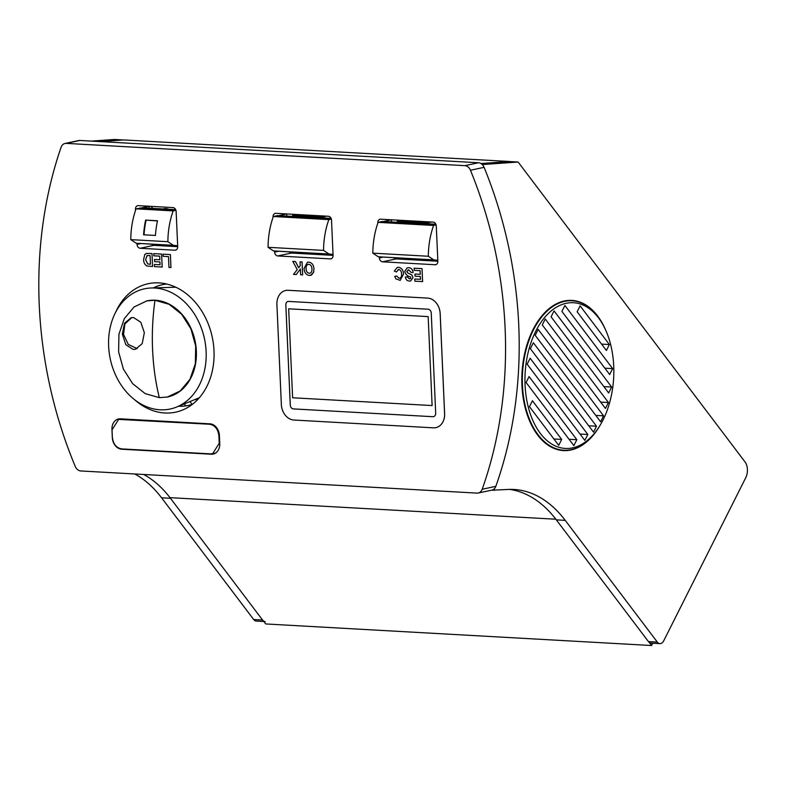 <?xml version="1.0" encoding="UTF-8"?>
<svg xmlns="http://www.w3.org/2000/svg" width="785" height="785" viewBox="0 0 785 785"><rect width="100%" height="100%" fill="white"/><g stroke="black" fill="none" stroke-linecap="round" stroke-linejoin="round"><path stroke-width="1.18" d="M288.664 308.809L292.619 397.769L432.113 405.56L428.159 316.61L288.664 308.809M414.176 268.185L422.036 268.627L422.615 281.599L414.863 281.167L414.774 279.009L420.495 279.323L420.367 276.506L415.049 276.202L414.951 274.043L420.279 274.338L420.112 270.678L414.254 270.354L414.176 268.185M414.156 268.195L422.016 268.627L422.595 281.599M414.951 274.043L420.279 274.338M414.774 279.009L420.495 279.332M408.72 267.714C411.183 267.832 412.665 269.412 413.175 272.444L411.163 272.503L408.74 269.883L406.758 271.551L407.788 272.945L411.929 275.015L413.008 277.654L410.692 280.951L409.436 281.03C407.199 281.02 405.845 279.666 405.384 276.987L407.395 276.928L409.338 278.861L410.722 278.489L410.653 276.928C407.65 276.399 405.678 274.573 404.736 271.473L407.238 267.813L408.72 267.714L407.238 267.813M408.691 267.724C411.154 267.842 412.645 269.422 413.155 272.444M409.319 278.871L410.702 278.489L409.319 278.871L407.395 276.928M405.384 276.987L407.376 276.938M407.994 269.922L408.74 269.883L406.738 271.551L407.768 272.954L411.929 275.015L413.008 277.654M412.979 277.654L410.673 280.951M396.396 272.012L398.672 269.481L396.396 272.012L394.355 271.07L397.288 267.4L398.525 267.312C401.616 267.862 403.294 270.099 403.549 274.034L400.193 280.373L395.885 278.861L394.727 276.399L396.729 276.006L399.074 278.292C400.939 278.047 401.763 276.654 401.537 274.112C401.577 271.531 400.625 269.991 398.672 269.481L398.152 269.52M394.727 276.399L396.729 276.006L399.055 278.302M397.308 267.391L398.495 267.312C401.596 267.862 403.274 270.109 403.519 274.043L403.549 274.034M403.519 274.043L400.213 280.363M307.445 262.219L308.721 262.131C311.93 262.612 313.666 264.898 313.931 268.98L313.617 272.258L310.585 275.358L311.508 275.044L309.319 275.437C306.072 274.927 304.325 272.611 304.08 268.49L307.445 262.219L308.701 262.131C311.949 262.612 313.696 264.898 313.951 268.98L313.637 272.248L311.508 275.044M309.221 273.268L309.928 273.219L309.221 273.268C307.19 272.837 306.15 271.306 306.101 268.656L306.101 268.656C305.914 265.997 306.817 264.535 308.819 264.29C306.798 264.545 305.885 265.997 306.081 268.666C306.121 271.306 307.161 272.846 309.202 273.278C311.213 273.062 312.126 271.62 311.939 268.961C311.871 266.321 310.831 264.761 308.799 264.29L308.142 264.339M296.259 274.544L293.512 274.387L297.24 269.598L292.805 261.405L295.464 261.562L298.663 267.744L300.233 265.723L300.066 261.817L302.088 261.925L302.657 274.897L300.635 274.789L300.38 268.98L296.259 274.544L300.38 269M300.066 261.817L302.058 261.925L302.637 274.897M295.464 261.562L298.683 267.724M292.825 261.405L295.494 261.552M163.074 254.154L170.394 254.566L170.973 267.538L168.952 267.43L168.471 256.616L163.143 256.322L163.074 254.154M163.044 254.154L170.374 254.566L170.944 267.538M153.742 253.633L161.602 254.075L162.181 267.047L154.429 266.615L154.341 264.457L160.061 264.771L159.934 261.945L154.616 261.65L154.517 259.492L159.846 259.776L159.679 256.126L153.821 255.802L153.742 253.633M153.723 253.633L161.602 254.075M154.517 259.492L159.846 259.786M154.341 264.457L160.061 264.771M161.582 254.075L162.161 267.047M152.565 266.517L152.015 253.535L146.255 253.486L151.996 253.535L152.565 266.517L146.785 265.938C144.646 264.584 143.596 262.406 143.616 259.413L144.813 254.448L146.53 253.408M150.475 264.241L150.092 255.586L147.119 255.547L145.618 259.649L147.678 263.956L150.475 264.241L147.698 263.956L145.647 259.649L147.158 255.537M285.661 290.489L285.681 290.479A14.964 11.736 78 0 1 285.681 290.479A14.964 11.736 78 0 1 288.144 290.293L427.648 298.094A14.964 11.736 78 0 1 440.179 313.578L444.624 413.656A14.964 11.736 78 0 1 435.871 427.639A14.964 11.736 78 0 1 435.861 427.639A14.964 11.736 78 0 1 433.389 427.825L293.884 420.034A14.964 11.736 78 0 1 281.354 404.54L276.909 304.462A14.964 11.736 78 0 1 285.661 290.489A14.964 11.736 78 0 1 288.124 290.303L427.619 298.094A14.964 11.736 78 0 1 440.149 313.588L444.595 413.666A14.964 11.736 78 0 1 435.852 427.639L435.852 427.639M433.516 416.658A3.739 2.934 78 0 1 432.918 416.698A3.739 2.934 -102 0 0 433.516 416.658A3.739 2.934 78 0 1 432.888 416.707L293.394 408.906A3.739 2.934 78 0 1 290.283 405.031L285.838 304.953A3.739 2.934 78 0 1 288.016 301.46A3.739 2.934 -102 0 0 285.838 304.953A3.739 2.934 78 0 1 288.007 301.469A3.739 2.934 78 0 1 288.615 301.42L428.119 309.212A3.739 2.934 78 0 1 431.25 313.087L435.695 413.165A3.739 2.934 78 0 1 433.506 416.658A3.739 2.934 78 0 1 432.918 416.698L293.413 408.906A3.739 2.934 78 0 1 290.283 405.031L285.838 304.953A3.739 2.934 78 0 1 288.016 301.46M293.394 408.906A3.739 2.934 78 0 1 290.264 405.04L285.818 304.963L290.283 405.031A3.739 2.934 -102 0 0 293.413 408.906L432.918 416.698L293.394 408.906M214.59 453.328A11.225 8.802 -102 0 0 214.933 453.259A11.225 8.802 -102 0 0 215.581 453.092M212.656 453.75L219.221 443.27L218.887 435.852C218.063 429.071 214.933 425.205 209.487 424.234L118.604 419.396L112.039 429.886L112.373 437.294C113.187 444.075 116.317 447.941 121.763 448.912L210.812 453.887L214.246 453.406A11.225 8.802 -102 0 0 216.071 452.739A11.225 8.802 -102 0 1 214.246 453.406L214.933 453.259M120.448 419.259L210.184 423.841L122.038 418.915A11.225 8.802 -102 0 0 120.193 419.062L120.87 418.915A11.225 8.802 -102 0 0 120.537 418.994M122.048 418.915L122.038 418.915A11.225 8.802 -102 0 0 120.193 419.062L118.604 419.396M177.665 245.823L136.207 243.232L130.771 239.631A59.876 36.365 -86.8 0 1 136.06 208.83L142.448 207.799L175.693 209.654M175.82 209.948L140.172 207.956M177.665 245.754L173.308 245.312L167.872 241.701A59.876 36.365 -86.8 0 1 173.161 210.91L136.06 208.83M173.161 210.91L175.948 210.311M157.52 220.762L145.647 220.094A59.876 36.365 -86.8 0 0 143.586 234.793L155.459 235.451A59.876 36.365 -86.8 0 1 157.52 220.762M167.872 241.701L130.771 239.631M173.308 245.312L136.207 243.232M157.481 220.948L145.647 220.094M144.038 234.813A59.12 35.914 -86.8 0 1 146.079 220.31M155.911 244.606A11.971 7.271 93.2 0 0 155.793 245.469M143.675 474.483A149.68 90.913 -86.8 0 1 170.473 498.289L262.583 620.032L253.683 619.532L161.573 497.798A149.68 90.913 93.2 0 0 134.775 473.983M265.144 621.573A7.487 4.543 -86.8 0 1 262.583 620.032M491.312 490.233L506.953 489.516A149.68 90.913 -86.8 0 1 513.939 489.467A149.68 90.913 -86.8 0 1 565.22 520.357L657.33 642.091A7.487 4.543 93.2 0 0 659.891 643.631A7.487 4.543 93.2 0 0 663.757 640.717L745.75 477.702A11.225 6.82 93.2 0 0 745.053 461.972L518.12 162.034L509.21 161.533L480.969 163.525L509.671 161.504L123.834 139.946L100.195 141.604L123.363 139.975L114.463 139.475L91.296 141.104M263.878 621.504L256.244 621.072A7.487 4.543 -86.8 0 1 253.683 619.532M174.113 286.456L173.711 287.261M195.681 399.231L196.692 400.576M192.129 404.412L189.98 401.567M184.279 403.902L185.78 405.874M163.682 245.911A11.225 6.82 -86.8 0 1 163.8 245.048M561.196 450.364A75.213 45.687 93.2 0 0 563.532 450.217M571.882 300.773A75.213 45.687 93.2 0 0 569.576 300.361M657.33 642.091L648.43 641.59A7.487 4.543 93.2 0 0 650.991 643.141L659.891 643.631M648.43 641.59L556.32 519.856A149.68 90.913 93.2 0 0 509.485 489.398M599.848 425.725A75.213 45.687 -86.8 0 1 563.414 450.58A75.213 45.687 -86.8 0 1 525.126 407.543A75.213 45.687 -86.8 0 1 532.976 329.7A75.213 45.687 -86.8 0 1 571.814 300.39A75.213 45.687 -86.8 0 1 605.245 329.16M518.12 162.034L482.284 164.556M494.295 488.81L494.364 490.409M470.46 170.247A374.2 293.276 78 0 1 505.108 328.169A374.2 293.276 78 0 1 482.196 489.251A7.487 5.868 78 0 1 478.281 493.019A7.487 5.868 78 0 1 477.045 493.108L80.796 470.961A7.487 5.868 78 0 1 75.252 466.447A374.2 293.276 78 0 1 61.073 147.305A7.487 5.868 78 0 1 65.008 143.469A7.487 5.868 78 0 1 66.244 143.38L464.887 165.655A7.487 5.868 78 0 1 470.46 170.247L484.1 167.333A7.487 5.868 -102 0 0 478.526 162.75L79.884 140.466A7.487 5.868 -102 0 0 78.647 140.564L65.008 143.469M478.281 493.019L491.92 490.105A7.487 5.868 -102 0 0 495.835 486.337A374.2 293.276 -102 0 0 518.748 325.255A374.2 293.276 -102 0 0 484.1 167.333M134.372 399.516A65.675 51.467 -102 0 0 164.811 412.988A65.675 51.467 -102 0 0 186.487 408.161A65.675 51.467 -102 0 0 212.254 337.197A65.675 51.467 -102 0 0 159.757 282.934A65.675 51.467 -102 0 0 159.031 282.885A65.675 51.467 -102 0 0 115.709 312.096M166.714 284.013A61.74 48.385 -102 0 0 162.564 284.661A61.74 48.385 -102 0 0 153.33 287.918M162.623 284.651A61.74 48.385 -102 0 0 153.399 287.918M178.646 406.208A61.74 48.385 -102 0 0 188.39 405.423M178.588 406.228A61.74 48.385 -102 0 0 188.341 405.433A61.74 48.385 -102 0 0 192.394 404.324M119.673 418.817A11.225 8.802 -102 0 0 118.476 419.425M212.872 453.701L213.618 453.74A11.225 8.802 -102 0 0 214.315 453.75M151.868 244.38A3.739 2.934 -102 0 0 153.811 245.352L177.704 246.686A3.739 2.934 78 0 1 175.516 250.16A3.739 2.934 78 0 1 174.898 250.209L140.172 248.266A3.739 2.934 78 0 1 137.041 244.39L136.992 243.311M135.53 210.38L135.471 209.183A3.739 2.934 78 0 1 137.66 205.69A3.739 2.934 78 0 1 138.278 205.641L173.004 207.583A3.739 2.934 78 0 1 176.134 211.45L177.704 246.667M141.712 207.848L149.111 206.269A3.739 2.934 -102 0 0 149.111 206.269L149.199 208.172M289.429 252.073A3.739 2.934 -102 0 0 291.382 253.045L333.075 255.37A3.739 2.934 78 0 1 330.887 258.844A3.739 2.934 78 0 1 330.279 258.893L277.743 255.949A3.739 2.934 78 0 1 274.613 252.083L274.564 251.014M273.062 217.278L273.043 216.866A3.739 2.934 78 0 1 275.231 213.373A3.739 2.934 78 0 1 275.849 213.324L328.385 216.267A3.739 2.934 78 0 1 331.515 220.134L333.075 255.351M286.682 213.932A3.739 2.934 -102 0 0 286.682 213.962L286.77 215.865M394.207 257.922A3.739 2.934 -102 0 0 396.15 258.903L437.853 261.228A3.739 2.934 78 0 1 435.665 264.702A3.739 2.934 78 0 1 435.047 264.741L382.511 261.807A3.739 2.934 78 0 1 379.381 257.941L379.332 256.872M377.83 223.126L377.811 222.724A3.739 2.934 78 0 1 379.999 219.231A3.739 2.934 78 0 1 380.617 219.182L433.153 222.116A3.739 2.934 78 0 1 436.283 225.992L437.853 261.209M384.316 221.341L391.45 219.81A3.739 2.934 -102 0 0 391.45 219.81L391.538 221.713M219.398 435.449A11.225 8.802 -102 0 0 209.997 423.831L120.36 418.827A11.225 8.802 -102 0 0 118.515 418.964A11.225 8.802 -102 0 0 111.951 429.444L112.314 437.598A11.225 8.802 -102 0 0 121.714 449.216L211.351 454.23A11.225 8.802 -102 0 0 213.196 454.083A11.225 8.802 -102 0 0 219.761 443.603L219.398 435.449M292.628 216.189L292.599 215.453L297.005 214.511M292.599 215.453L322.282 217.111L326.678 216.169M322.282 217.111L322.311 217.847M331.074 218.338L277.439 215.63L331.201 218.632M277.439 215.63L273.337 216.503L328.837 219.604A59.876 36.365 93.2 0 0 323.548 250.405L268.048 247.304L273.474 250.906L333.036 254.507M273.337 216.503A59.876 36.365 93.2 0 0 268.048 247.304M323.548 250.405L328.984 254.006L273.474 250.906M331.349 219.074L328.837 219.604M333.036 254.418L328.984 254.006M397.396 222.047L397.367 221.301L401.773 220.369M397.367 221.301L427.05 222.96L431.446 222.027M427.05 222.96L427.079 223.705M435.842 224.196L382.207 221.488L435.969 224.49M382.207 221.488L378.105 222.361L433.605 225.462A59.876 36.365 93.2 0 0 428.316 256.253L372.816 253.153L378.242 256.764L437.814 260.365M378.105 222.361A59.876 36.365 93.2 0 0 372.816 253.153M428.316 256.253L433.752 259.864L378.242 256.764M436.117 224.922L433.605 225.462M437.804 260.277L433.752 259.864M131.88 317.552L124.893 323.93L123.539 334.361L128.24 344.399L137.208 348.687M133.529 317.533L140.819 322.252L144.342 332.693L142.193 343.644L135.452 349.286L133.136 349.423L125.826 344.674L122.332 334.116L124.54 323.234L131.223 317.66L133.529 317.533M154.988 300.272L169.089 304.286L181.62 314.226L190.892 328.778L195.681 346.008L195.367 363.632L189.97 379.302L180.216 390.95L167.401 397.014L159.306 397.642L145.205 393.628L132.675 383.688L123.402 369.136L118.613 351.906L118.927 334.282L124.324 318.612L134.078 306.964L146.893 300.89L154.988 300.272A165.115 100.284 -86.8 0 0 159.306 397.642M146.118 301.067A49.151 38.524 78 0 1 147.119 300.841A49.151 38.524 78 0 1 155.214 300.223A49.151 38.524 78 0 1 195.916 345.959A49.151 38.524 78 0 1 167.637 396.974A49.151 38.524 78 0 1 166.606 397.171M206.121 351.631A61.456 48.17 78 0 1 176.664 407.013A61.456 48.17 78 0 1 160.081 409.79A61.456 48.17 78 0 1 108.752 348.324A61.456 48.17 78 0 1 151.26 287.987A61.456 48.17 78 0 1 154.674 288.026A61.456 48.17 78 0 1 206.121 351.631M649.244 642.444L651.579 645.525L652.727 643.239M651.579 645.525L265.732 623.957L263.407 620.876M151.201 206.357L152.722 208.368M163.319 208.967A7.301 3.375 26.7 0 1 165.664 208.584A7.301 3.375 26.7 0 1 168.834 209.271M603.008 420.004A72.966 44.323 -86.8 0 1 600.604 424.44A72.966 44.323 -86.8 0 1 540.325 433.389A72.966 44.323 -86.8 0 1 535.782 331.162A72.966 44.323 -86.8 0 1 605.853 330.514A72.966 44.323 -86.8 0 1 603.008 420.004M600.604 424.44L599.917 425.607A74.84 45.451 -86.8 0 1 563.738 450.227A74.84 45.451 -86.8 0 1 538.098 434.782A74.84 45.451 -86.8 0 1 533.437 329.945A74.84 45.451 -86.8 0 1 572.088 300.783A74.84 45.451 -86.8 0 1 605.304 329.278L605.853 330.514M563.738 450.227L558.989 449.962A74.84 45.451 -86.8 0 1 558.891 449.952M567.241 300.508A74.84 45.451 -86.8 0 1 567.339 300.518L572.088 300.783M561.687 439.414L558.704 445.34L529.453 406.669L532.426 400.742L561.687 439.414L553.896 438.982M576.838 439.698L573.855 445.625L526.097 382.501L529.07 376.574L576.838 439.698L569.037 439.266M587.828 434.488L584.845 440.414L527.147 364.161L530.13 358.235L587.828 434.488L580.027 434.046M596.502 426.226L593.529 432.152L530.366 348.668L533.349 342.741L596.502 426.226L588.711 425.784M603.587 415.844L600.604 421.771L535.203 335.332L538.186 329.396L603.587 415.844L595.795 415.412M608.444 402.519L605.461 408.455L542.278 324.941L545.251 319.014L608.444 402.519L600.643 402.087M611.652 387.025L608.669 392.961L551.08 316.836L554.063 310.909L611.652 387.025L603.861 386.593M612.653 368.616L609.68 374.543L561.913 311.419L564.896 305.493L612.653 368.616L604.862 368.185M577.132 311.792L580.115 305.865L609.376 344.546L606.393 350.473L577.132 311.792M609.376 344.546L601.575 344.105M219.221 443.27L219.741 443.152M218.887 435.852L219.407 435.744M209.487 424.234L210.89 423.939M170.473 498.289L161.573 497.798M556.32 519.856L565.22 520.357M176.095 249.954L174.898 250.209M140.446 243.664L137.041 244.39M140.172 248.266L153.811 245.352M135.471 209.183L135.982 209.075M331.476 258.638L330.279 258.893M277.968 251.367L274.613 252.083M277.743 255.949L291.382 253.045M279.538 215.482L286.682 213.962M436.244 264.486L435.047 264.741M382.737 257.215L379.381 257.941M382.511 261.807L396.15 258.903M121.714 449.216L122.862 448.971M211.351 454.23L213.618 453.74M79.884 140.466L66.244 143.38M478.526 162.75L464.887 165.655M495.835 486.337L482.196 489.251M170.178 497.661L555.829 519.219M167.401 397.024L168.118 396.867M146.893 300.89L147.6 300.743M199.361 397.72L176.664 407.013M175.771 287.202L151.26 287.987"/></g></svg>
